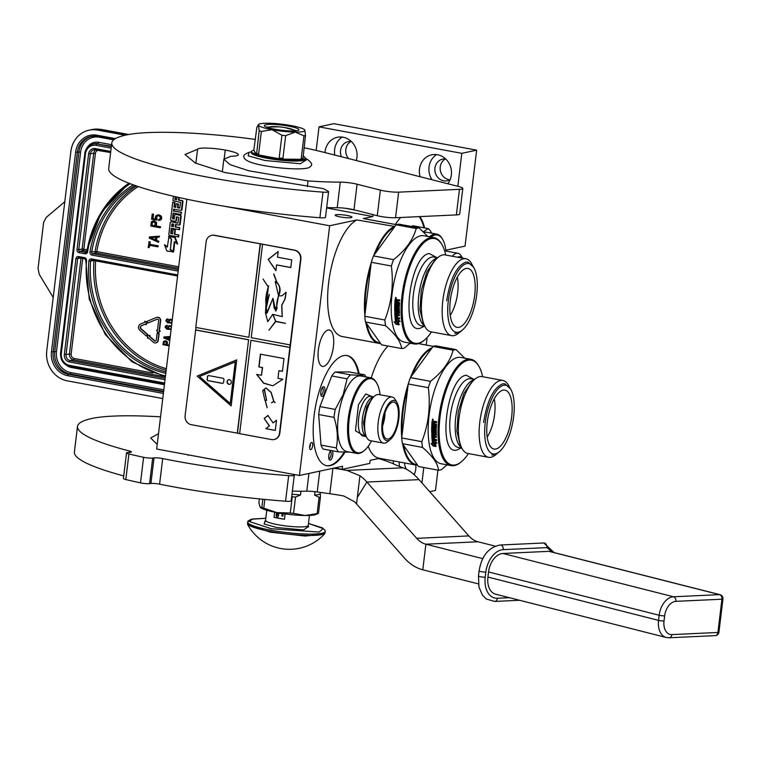 <?xml version="1.0" encoding="UTF-8"?>
<svg xmlns="http://www.w3.org/2000/svg" width="761" height="761" viewBox="0 0 761 761"><rect width="100%" height="100%" fill="white"/><g stroke="black" fill="none" stroke-linecap="round" stroke-linejoin="round"><path stroke-width="1.14" d="M407.744 388.091A59.406 23.115 100.5 0 0 403.045 411.368A59.406 23.115 100.5 0 0 402.208 433.818M403.663 445.432A59.406 23.115 100.5 0 0 417.018 464.705L417.209 464.657M417.018 464.705L416.467 465.123A59.929 23.325 -79.5 0 1 415.81 465.028A59.929 23.325 -79.5 0 1 402.664 444.015M401.77 437.404A59.929 23.325 -79.5 0 1 402.36 411.33A59.929 23.325 -79.5 0 1 408.219 384.124M431.268 348.919A59.406 23.115 100.5 0 0 412.158 375.221M410.54 377.446A59.929 23.325 -79.5 0 1 432.105 347.777M396.376 224.695L363.282 218.559A59.929 23.325 -79.5 0 1 363.948 218.654L396.424 224.676M370.75 266.702A59.406 23.115 100.5 0 0 366.136 289.675A59.406 23.115 100.5 0 0 365.29 311.848M366.783 323.863A59.406 23.115 100.5 0 0 380.291 343.021M380.614 343.487A59.929 23.325 -79.5 0 1 378.911 343.335A59.929 23.325 -79.5 0 1 365.775 322.436M364.852 315.473A59.929 23.325 -79.5 0 1 365.451 289.637A59.929 23.325 -79.5 0 1 371.235 262.688M394.255 227.33L394.112 227.358A59.406 23.115 100.5 0 0 375.306 253.384M373.68 255.62A59.929 23.325 -79.5 0 1 393.684 226.759L394.112 227.358M394.845 226.512L356.871 219.929A59.929 23.325 -79.5 0 0 328.742 281.96A59.929 23.325 -79.5 0 0 342.089 336.505L378.911 343.335M363.282 218.559L372.795 216.524L326.64 207.962M189.565 199.782L187.016 199.249M379.587 458.312L370.141 460.338L369.77 463.411L342.203 469.309L342.583 466.246L299.434 475.482L329.656 225.76L224.162 206.202M329.656 225.76L356.871 219.929M335.886 214.764A8.466 1.246 -173.1 0 1 345.389 215.173A8.466 1.246 -173.1 0 1 351.963 217.199A8.466 1.246 -173.1 0 1 351.23 217.608A8.466 1.246 -173.1 0 1 341.718 217.189A8.466 1.246 -173.1 0 1 335.154 215.163A8.466 1.246 -173.1 0 1 335.886 214.764M311.601 442.474A3.643 1.417 100.5 0 0 309.727 446.089A3.643 1.417 100.5 0 0 310.507 449.646A3.643 1.417 100.5 0 0 310.735 449.637A3.643 1.417 100.5 0 0 312.609 446.022A3.643 1.417 100.5 0 0 311.829 442.464A3.643 1.417 100.5 0 0 311.601 442.474M323.691 366.364A18.502 7.201 100.5 0 0 333.213 348.043A18.502 7.201 100.5 0 0 329.256 330.008A18.502 7.201 100.5 0 0 328.086 330.027A18.502 7.201 100.5 0 0 318.564 348.348A18.502 7.201 100.5 0 0 322.512 366.383A18.502 7.201 100.5 0 0 323.691 366.364M419.844 216.609A56.019 21.803 -79.5 0 1 424.609 227.939M395.33 224.476A56.019 21.803 -79.5 0 1 400.705 217.494M344.961 452.215A56.019 21.803 -79.5 0 1 330.264 465.637A56.019 21.803 -79.5 0 1 326.697 465.713A56.019 21.803 -79.5 0 1 314.731 411.083A56.019 21.803 -79.5 0 1 343.572 355.625A56.019 21.803 -79.5 0 1 347.13 355.549A56.019 21.803 -79.5 0 1 359.154 373.775M414.165 474.721A17.589 15.991 -102.1 0 0 415.791 465.028L378.997 458.198A59.929 23.325 -79.5 0 1 368.219 446.26M371.206 377.913A59.929 23.325 -79.5 0 1 388.005 346.036M421.927 482.921L423.791 467.501M437.936 470.117L435.473 490.455L429.699 491.692M427.13 337.513L426.227 345.056M457.827 186.302L461.813 153.332L476.652 150.155L465.047 246.107L445.898 250.207M372.795 216.524L373.023 214.631M355.377 210.15L345.094 208.248M299.434 475.482L156.652 449.009L186.864 199.287M316.176 150.421L319.03 126.859L333.87 123.672L476.652 150.155M309.632 447.753A3.643 1.417 100.5 0 0 310.345 443.92M419.254 216.638A56.019 21.803 -79.5 0 1 423.906 227.805M346.778 355.492A56.019 21.803 -79.5 0 1 358.45 373.641M344.191 452.186A56.019 21.803 -79.5 0 1 329.551 465.513A56.019 21.803 -79.5 0 1 326.345 465.637M342.203 469.309L334.726 467.929M416.467 465.123L417.399 464.923M384.828 459.283A17.589 15.991 -102.1 0 0 384.467 460.424M404.548 462.945A11.073 10.074 -102.1 0 0 406.583 469.337M413.223 473.903A11.073 10.074 -102.1 0 0 413.347 473.922A11.073 10.074 -102.1 0 0 414.241 474.046M445.385 158.944A11.073 10.074 -102.1 0 0 440.324 170.435A11.073 10.074 -102.1 0 0 448.952 179.682A11.073 10.074 -102.1 0 0 449.856 179.805M350.983 141.441A11.073 10.074 -102.1 0 0 348.509 158.564M461.813 153.332L319.03 126.859M447.753 183.743A17.589 15.991 -102.1 0 0 450.398 166.259A17.589 15.991 -102.1 0 0 437.518 154.721A17.589 15.991 -102.1 0 0 431.744 154.787A17.589 15.991 -102.1 0 0 420.139 176.742M356.3 160.542A17.589 15.991 -102.1 0 0 343.116 137.208A17.589 15.991 -102.1 0 0 337.342 137.284A17.589 15.991 -102.1 0 0 324.995 152.59M324.3 393.608A4.947 1.931 100.5 0 0 324.804 388.224A4.947 1.931 100.5 0 0 322.873 386.997A4.947 1.931 100.5 0 0 321.399 389.499A4.947 1.931 100.5 0 0 321.237 395.815A4.947 1.931 100.5 0 0 324.3 393.608M331.083 450.531A4.947 1.931 100.5 0 0 330.807 450.712A4.947 1.931 100.5 0 0 328.895 454.926A4.947 1.931 100.5 0 0 329.171 459.539A4.947 1.931 100.5 0 0 330.198 460.139A4.947 1.931 100.5 0 0 332.614 455.982A4.947 1.931 100.5 0 0 332.224 450.74M393.294 463.772A17.589 15.991 77.9 0 1 393.475 460.89M399.554 466.493A11.073 10.074 77.9 0 1 399.373 461.984M413.718 474.322A11.073 10.074 -102.1 0 0 414.536 473.875M450.141 179.634A11.073 10.074 -102.1 0 1 447.287 180.776A11.073 10.074 -102.1 0 1 443.653 180.814A11.073 10.074 77.9 0 1 434.864 170.074A11.073 10.074 77.9 0 1 442.645 159.116A11.073 10.074 77.9 0 1 445.718 158.982M341.423 156.766A11.073 10.074 77.9 0 1 348.243 141.603A11.073 10.074 77.9 0 1 351.316 141.47M432.01 179.748A17.589 15.991 77.9 0 1 436.69 154.588M334.783 155.082A17.589 15.991 77.9 0 1 342.279 137.075M322.226 387.739A3.643 1.417 -79.5 0 1 322.341 387.749A3.643 1.417 -79.5 0 1 322.74 392.847A3.643 1.417 100.5 0 1 321.009 394.921A3.643 1.417 100.5 0 1 320.904 394.892M330.169 451.463A3.643 1.417 100.5 0 1 330.274 451.473A3.643 1.417 100.5 0 1 331.054 455.03A3.643 1.417 100.5 0 1 329.18 458.636A3.643 1.417 -79.5 0 1 328.942 458.645A3.643 1.417 -79.5 0 1 328.847 458.617M157.622 319.173A1.275 1.161 77.9 0 1 158.63 320.647L157.46 330.341L156.585 330.179L157.993 332.738L159.981 331.225L159.106 331.064L160.333 320.961A3.149 2.863 -102.1 0 0 156.366 317.489L147.054 321.332L147.72 323.083L157.023 319.24A1.275 1.161 77.9 0 1 157.622 319.173M157.993 332.738L160.295 331.159L159.42 330.997L160.647 320.885A3.149 2.863 -102.1 0 0 156.975 317.318M162.749 398.545L67.253 380.833A26.055 23.696 -102.1 0 1 46.744 350.869L70.897 151.296A26.055 23.696 -102.1 0 1 89.037 130.198L92.005 129.56A26.055 23.696 77.9 0 1 100.566 129.456L97.598 130.093L125.184 135.201M97.598 130.093A26.055 23.696 -102.1 0 0 89.037 130.198M53.213 297.446L39.277 274.407L38.05 268.547L43.624 222.459L46.174 217.456L64.79 201.732M179.368 197.594A0.837 0.761 -102.1 0 0 179.196 198.012L178.664 198.126A0.837 0.761 77.9 0 1 179.054 197.527M181.128 210.293A0.837 0.761 -102.1 0 0 181.984 209.608L182.954 201.56A0.837 0.761 -102.1 0 0 182.298 200.609L178.959 199.981L179.196 198.012M179.349 224.952A0.837 0.761 -102.1 0 0 180.205 224.276L181.175 216.229A0.837 0.761 -102.1 0 0 180.528 215.268L176.124 214.45A0.837 0.761 -102.1 0 0 175.601 214.564A0.837 0.761 -102.1 0 0 174.735 215.239L174.088 219.082L172.49 218.493L173.147 213.051L180.871 214.478L181.641 212.395L173.917 210.968L174.126 209.199M174.279 218.921L173.013 218.378L173.651 213.147M178.074 223.04L171.644 221.851A0.837 0.761 -102.1 0 0 171.12 221.965A0.837 0.761 -102.1 0 0 170.255 222.64L168.828 234.455A0.837 0.761 -102.1 0 0 169.484 235.415L178.673 236.909L178.911 234.94L174.821 234.179L175.363 229.67L173.023 229.451L172.471 233.96L170.692 233.313L171.292 228.329L179.558 229.641L179.796 227.672L175.696 226.921L175.991 224.543M172.5 233.751L171.225 233.199L171.805 228.424M176.942 216.818L178.759 217.465L177.884 223.192L171.644 221.851M175.62 221.175A0.837 0.761 -102.1 0 0 176.476 220.49L176.913 216.914M175.715 207.182L174.44 206.631L174.935 202.493L172.718 202.293L170.626 219.625A0.837 0.761 -102.1 0 0 171.282 220.576L175.097 221.289A0.837 0.761 -102.1 0 0 175.943 220.604L176.381 217.028M179.9 207.953L178.036 207.61L178.474 204.024L176.647 203.691L176.124 203.805L175.686 207.382L174.155 207.106L174.412 202.607L172.718 202.293M167.353 246.64L164.481 244.69L166.868 251.073L173.213 251.786M173.099 251.805L174.336 241.598L177.636 243.92L175.249 237.527L168.581 236.509L171.615 239.163L170.369 249.408L173.632 251.691L174.802 242.008M157.888 246.849L158.317 245.87L149.879 244.3L150.174 241.884L149.166 241.694L148.148 247.515L149.156 247.706L149.451 245.28L157.888 246.849L157.993 245.936L149.556 244.376L149.85 241.95L148.842 241.76M149.156 247.706L149.755 245.337M159.059 237.156L159.487 236.176L149.432 236.918L149.289 238.126L158.431 242.302L158.545 241.399L156.205 240.343L156.576 237.318L159.059 237.156L159.163 236.252L149.432 236.918M158.431 242.302L158.859 241.323L156.528 240.276L156.89 237.299M160.191 227.767L160.619 226.797L156.405 226.007L156.623 222.497L153.96 220.757L151.487 221.67L150.754 226.017L160.191 227.767L160.305 226.864L156.081 226.084L156.309 222.564L155.025 221.242L153.018 220.871M155.805 219.092L152.99 218.569L153.522 214.174L152.2 214.06L151.572 219.206L157.118 220.11L156.699 216.78L157.86 215.705M157.432 215.829L158.773 215.744L160.267 216.952L160.286 218.502L158.716 219.606L158.602 220.509L160.619 219.986L161.608 218.616L161.608 216.914L160.352 215.449L158.583 214.811L155.672 215.943L155.263 217.57L155.881 219.235L152.676 218.635L153.208 214.25L152.2 214.06M146.007 324.804L147.244 322.331L144.999 321.237L145.018 322.179L140.595 324.005A3.7 3.367 -102.1 0 0 139.834 330.284L146.397 336.077L147.444 334.64L140.88 328.847A1.826 1.655 77.9 0 1 141.261 325.756L145.674 323.929L146.007 324.804L146.93 322.398L144.685 321.304M146.397 336.077L147.758 334.574L141.204 328.781A1.826 1.655 -102.1 0 1 141.575 325.689L145.693 323.986M155.548 341.023A1.275 1.161 -102.1 0 1 154.73 340.728L149.517 336.124L150.041 335.401L147.32 335.706L147.624 338.341L148.148 337.627L153.37 342.231A3.149 2.863 -102.1 0 0 157.984 340.348L158.821 333.442L157.118 333.128L156.281 340.034A1.275 1.161 77.9 0 1 154.416 340.795L149.194 336.191L149.717 335.477L147.32 335.706M155.948 342.869A3.149 2.863 -102.1 0 0 158.298 340.281L159.135 333.375L157.118 333.128M147.624 338.341L148.309 337.77M157.47 330.217L156.585 330.179M147.72 323.083L157.346 319.173M169.227 345.047L167.249 344.685L167.41 342.079L165.413 340.795L163.482 341.48L162.93 344.695L169.132 345.846M170.264 336.505L164.186 336.904L163.758 337.865L169.77 340.586M169.874 339.72L169.265 339.454L169.532 337.266M171.482 326.44L170.017 325.622L168.428 326.031L167.62 327.601L168.229 328.971L165.908 327.734L166.963 325.413L165.85 325.67L165.061 327.125L166.821 329.161L171.101 329.551M168.114 328.809L166.231 327.668L166.202 326.631L167.211 325.908L167.277 325.347L166.497 325.442M172.252 320.058L170.787 319.249L169.199 319.649L168.39 321.218L168.999 322.588L166.678 321.361L167.734 319.03L166.621 319.287L165.831 320.742L167.591 322.788L171.872 323.168M168.885 322.426L167.001 321.294L166.973 320.257L167.981 319.525L168.048 318.964L167.268 319.059M173.451 196.243L172.918 200.647L180.585 202.378L179.71 208.114L177.503 207.724L177.941 204.138L176.124 203.805M178.959 199.981L178.426 200.095L178.664 198.126M173.917 210.968L173.384 211.082L173.622 209.113L180.595 210.407A0.837 0.761 -102.1 0 0 181.451 209.722L182.421 201.675A0.837 0.761 -102.1 0 0 181.765 200.714L178.426 200.095M181.641 212.395L173.384 211.082M180.871 214.478L181.108 212.509M175.696 226.921L175.173 227.025L175.487 224.447L178.825 225.066A0.837 0.761 -102.1 0 0 179.672 224.39L180.652 216.343A0.837 0.761 -102.1 0 0 179.996 215.382L176.124 214.45M179.796 227.672L175.173 227.025M179.025 229.755L179.263 227.786M175.363 229.67L173.023 229.451M174.821 234.179L174.288 234.293L174.84 229.784M178.911 234.94L174.288 234.293M178.15 237.023L178.388 235.054M174.935 202.493L174.412 202.607M178.474 204.024L177.941 204.138M178.036 207.61L177.503 207.724M168.952 236.833L167.287 247.163L164.481 244.69M171.606 239.239L168.533 236.918M170.435 249.465L171.254 239.315M173.051 252.214L170.017 249.56M175.249 237.527L168.581 236.509M177.113 244.034L174.716 237.641M156.795 220.176L156.271 217.76L157.108 215.896M158.583 214.811L157.223 214.992M159.382 214.954L158.259 214.878M160.352 215.449L159.068 215.021M161.104 216.048L160.029 215.515M161.608 216.914L160.78 216.114M161.722 217.713L161.294 216.99M161.608 218.616L161.399 217.779M161.313 219.339L161.294 218.683M160.619 219.986L160.999 219.406M159.449 220.357L160.305 220.053M159.553 219.453L158.716 219.606M166.012 340.909L164.623 340.89M166.45 341.099L165.698 340.976M167.011 341.546L166.136 341.175M167.41 342.079L166.697 341.622M167.496 342.669L167.097 342.146M167.249 344.685L167.173 342.735M169.208 345.171L166.935 344.752M170.255 336.552L163.872 336.971M169.265 339.454L169.227 337.275L170.179 337.218M169.846 339.92L168.952 339.52M170.017 325.622L168.923 325.775M170.768 325.765L169.703 325.698M171.177 326.193L170.454 325.832M170.787 319.249L169.693 319.401M171.548 319.382L170.474 319.316M171.948 319.82L171.225 319.449M176.942 197.051L176.609 199.763L174.792 199.42L175.353 196.68M173.66 224.105L173.356 226.692L171.815 226.407L171.815 224.076L173.66 224.105M155.748 237.318L155.425 240.038L150.164 237.67L155.748 237.318M154.883 225.855L151.867 225.294L152.466 222.003L155.082 222.488L154.883 225.855M166.031 344.581L163.767 344.162L164.214 341.727L166.174 342.098L166.031 344.581M168.609 337.285L168.362 339.292L164.414 337.532L168.609 337.285M171.206 328.676L169.009 328.885L168.457 327.068L169.779 326.279L171.377 327.306M171.976 322.293L169.779 322.502L169.227 320.685L170.559 319.905L172.148 320.933M176.638 199.553L174.792 199.42M175.325 199.315L175.62 196.833L175.097 196.947M173.375 226.483L171.815 226.407M172.367 223.867L172.347 226.293M155.444 239.839L150.573 237.651M154.892 225.732L151.867 225.294M152.181 225.227L152.219 222.421M166.041 344.457L163.767 344.162M164.091 344.096L164.024 342.041M168.39 339.092L164.833 337.504M170.569 329.075L169.893 329.161M170.217 329.094L169.446 329.085M169.76 329.009L169.009 328.885M169.323 328.819L168.733 328.609M169.047 328.533L168.476 328.21M168.676 327.782L168.457 327.068M171.349 322.693L170.673 322.788M170.987 322.712L170.217 322.702M170.531 322.635L169.779 322.502M170.093 322.436L169.503 322.226M169.827 322.16L169.246 321.836M169.456 321.399L169.227 320.685M464.771 358.155L456.039 349.575L435.948 345.846A61.232 23.829 -79.5 0 0 433.057 346.474L410.417 377.608A61.232 23.829 100.5 0 0 408.238 383.972L401.713 437.946A61.232 23.829 100.5 0 0 402.426 443.682L418.521 466.522L438.612 470.25A61.232 23.829 100.5 0 0 440.048 470.041A61.232 23.829 100.5 0 0 441.513 469.623L447.059 464.847M433.057 346.474L453.147 350.193C450.141 361.418 442.598 371.796 430.507 381.328A61.232 23.829 100.5 0 0 428.329 387.691L408.238 383.972M410.417 377.608L430.507 381.328M401.713 437.946L421.803 441.665C428.519 424.514 430.697 406.526 428.329 387.691M402.426 443.682L422.517 447.411A61.232 23.829 100.5 0 1 421.803 441.665M438.612 470.25C437.794 463.478 432.419 455.868 422.517 447.411M456.039 349.575A61.232 23.829 100.5 0 0 454.602 349.784A61.232 23.829 100.5 0 0 453.147 350.193M451.13 465.608A54.069 21.042 100.5 0 1 439.573 412.881A54.069 21.042 100.5 0 1 467.416 359.354A54.069 21.042 -79.5 0 1 470.85 359.278L460.928 357.442A54.069 21.042 -79.5 0 0 457.494 357.518A54.069 21.042 100.5 0 0 429.661 411.045A54.069 21.042 100.5 0 0 441.218 463.772L451.13 465.608A54.069 21.042 100.5 0 0 454.564 465.532A54.069 21.042 -79.5 0 0 460.786 462.25L461.499 461.661A53.289 20.737 -79.5 0 1 455.363 464.895A53.289 20.737 100.5 0 1 440.02 417.218A53.289 20.737 100.5 0 1 468.025 360.248A53.289 20.737 -79.5 0 1 479.116 366.678A53.289 20.737 -79.5 0 1 482.674 376.714M510.869 389.508L508.453 385.218A39.087 15.21 -79.5 0 0 502.802 380.443A39.087 15.21 -79.5 0 0 500.319 380.5A39.087 15.21 100.5 0 0 480.201 419.197A39.087 15.21 100.5 0 0 488.552 457.304A39.087 15.21 100.5 0 0 491.035 457.256A39.087 15.21 -79.5 0 0 495.535 454.878L499.33 451.739A34.92 13.584 -79.5 0 1 495.306 453.86A34.92 13.584 100.5 0 1 485.252 422.621A34.92 13.584 100.5 0 1 503.601 385.294A34.92 13.584 -79.5 0 1 510.869 389.508A34.92 13.584 -79.5 0 1 512.819 422.06A34.92 13.584 -79.5 0 1 499.33 451.739M494.25 398.888A26.321 10.245 -79.5 0 1 487.183 437.033M503.021 390.155A29.964 11.662 -79.5 0 1 503.868 390.041A29.964 11.662 -79.5 0 1 511.516 418.008A29.964 11.662 -79.5 0 1 495.896 449A29.964 11.662 100.5 0 1 492.985 448.733A29.964 11.662 100.5 0 1 487.801 418.493A29.964 11.662 100.5 0 1 503.021 390.155M475.054 379.026A39.087 15.21 100.5 0 0 459.958 412.253A39.087 15.21 100.5 0 0 462.136 448.686L460.253 445.347L456.895 431.268L458.255 411.939L463.915 393.399L472.096 381.47L475.054 379.026A39.087 15.21 100.5 0 1 479.554 376.647A39.087 15.21 -79.5 0 1 482.036 376.6L502.802 380.443M462.136 448.686A39.087 15.21 100.5 0 0 467.787 453.461L488.552 457.304M468.424 453.575A53.289 20.737 -79.5 0 1 461.499 461.661M470.85 359.278A54.069 21.042 -79.5 0 1 478.659 365.879L479.116 366.678M437.099 443.016L435.33 442.284L436.89 443.321L435.102 440.657L432.105 440.105L433.799 441.256A54.069 21.042 100.5 0 0 434.379 445.366L436.158 446.022M434.379 445.366L435.948 446.355A54.069 21.042 100.5 0 1 435.33 442.284M433.799 441.256L434.017 440.971A53.546 20.832 100.5 0 0 434.588 445.042M432.324 439.829L434.017 440.971M432.961 445.956L431.059 443.397L432.667 444.424A54.069 21.042 100.5 0 1 432.124 440.277L433.646 441.313A54.069 21.042 100.5 0 0 434.227 445.423L435.977 446.517L432.961 445.956L431.896 443.929M435.13 445.984L433.161 445.623M432.391 440.457A53.546 20.832 100.5 0 0 432.876 444.11L432.667 444.424M435.045 421.28L434.236 421.879L433.741 421.175L432.039 421.271A54.069 21.042 100.5 0 0 431.848 423.944L435.834 424.676A53.546 20.832 100.5 0 0 435.72 427.263L435.549 427.378M434.236 421.879L434.835 421.375L434.236 421.879M436.652 422.545L434.978 422.384L436.643 422.688L436.719 421.727L434.835 421.375M434.978 422.384L434.521 423.668L436.519 424.438A54.069 21.042 100.5 0 0 436.348 428.3L432.562 427.986L432.543 428.89L436.319 429.594L436.31 430.488L432.533 429.794A54.069 21.042 100.5 0 0 432.533 432.353L433.627 432.305A53.546 20.832 100.5 0 1 433.618 430.707L433.989 430.403M436.348 428.3L432.562 427.986M436.31 430.269L432.533 429.794M433.409 432.514A54.069 21.042 100.5 0 1 433.399 430.888L433.618 430.707M436.357 435.064L436.357 435.064A54.069 21.042 100.5 0 1 436.3 431.43L433.399 430.888M436.576 434.845L434.341 435.045A54.069 21.042 100.5 0 0 434.398 436.167L436.424 436.548L436.472 437.385L432.695 436.69A54.069 21.042 100.5 0 0 432.847 438.821L433.941 438.85A53.546 20.832 100.5 0 1 433.827 437.233M436.224 435.13L434.341 435.045M436.453 437.099L432.695 436.69M436.671 440.143L432.419 439.668L436.7 440.467L436.633 439.649L434.598 439.278A54.069 21.042 100.5 0 1 434.464 437.356L433.589 437.185A54.069 21.042 100.5 0 0 433.732 439.107M431.934 433.979L431.715 434.198A54.069 21.042 100.5 0 0 432.02 439.259L432.238 438.992A53.546 20.832 100.5 0 1 431.934 433.979L432.286 433.694M435.473 434.398L435.692 434.189A53.546 20.832 100.5 0 1 435.653 431.753L435.425 431.953A54.069 21.042 100.5 0 0 435.473 434.398L432.067 433.913M435.425 431.953L434.274 431.734A54.069 21.042 100.5 0 0 434.293 433.342L432.048 433.294L431.896 432.648L432.048 433.294M435.282 431.782L434.417 431.62M434.293 433.342L432.267 433.076M432.02 424.743A53.546 20.832 100.5 0 0 431.896 432.648M433.741 425.523A53.546 20.832 100.5 0 0 433.684 427.035L432.59 426.873A54.069 21.042 100.5 0 1 432.686 424.866L431.81 424.705A54.069 21.042 100.5 0 0 431.677 432.857M431.848 423.944L435.615 424.8A54.069 21.042 100.5 0 0 435.501 427.406L434.341 427.349A54.069 21.042 100.5 0 1 434.407 425.646L433.532 425.485A54.069 21.042 100.5 0 0 433.466 427.187M433.475 434.883L433.694 434.655A53.546 20.832 100.5 0 0 433.741 435.777L433.523 436.005A54.069 21.042 100.5 0 1 433.475 434.883L432.819 434.636L432.857 435.473M432.743 434.75L432.638 435.711L433.523 436.005M433.741 422.155L432.857 422.146A54.069 21.042 100.5 0 0 432.771 423.344L433.646 423.506A54.069 21.042 100.5 0 1 433.741 422.155L432.857 422.146M433.96 422.051A53.546 20.832 100.5 0 0 433.865 423.392L433.646 423.506M433.694 434.655L432.819 434.636M432.258 421.175A53.546 20.832 100.5 0 0 432.067 423.82M432.714 420.319L432.838 418.997L432.714 420.319M433.351 419.863L432.343 419.777L432.695 419.254M494.022 454.888L491.72 454.935M483.606 422.517C487.088 400.762 493.423 387.872 502.612 383.848L504.914 383.801L510.498 388.881M457.599 257.237A20.452 7.962 -79.5 0 1 462.336 258.112M452.272 256.248A23.448 9.122 -79.5 0 1 457.979 253.28A23.448 9.122 -79.5 0 1 461.366 256.143L462.488 258.141M444.605 250.807A23.448 9.122 -79.5 0 1 444.757 250.835L457.979 253.28M446.003 251.063A37.65 14.649 100.5 0 0 445.565 248.134A37.65 14.649 -79.5 0 0 442.759 239.601L442.312 238.792A38.431 14.954 -79.5 0 0 436.757 234.112L426.845 232.267A38.431 14.954 -79.5 0 0 424.001 232.419M430.954 237.052A37.65 14.649 -79.5 0 1 442.759 239.601M429.537 236.795A38.431 14.954 -79.5 0 1 436.757 234.112M431.497 233.132L430.707 231.306A42.997 16.732 -79.5 0 0 428.139 228.595L423.363 231.791M411.187 226.426L412.823 225.751L428.139 228.595M397.175 402.95A20.452 7.962 100.5 0 0 385.066 410.502A20.452 7.962 -79.5 0 0 382.298 433.656A20.452 7.962 -79.5 0 0 390.412 439.411A20.452 7.962 -79.5 0 0 395.91 430.631A20.452 7.962 100.5 0 0 397.175 402.95L395.444 399.867A23.448 9.122 100.5 0 0 392.058 397.004A23.448 9.122 100.5 0 0 381.556 408.533A23.448 9.122 -79.5 0 0 383.496 443.121L370.284 440.667A23.448 9.122 -79.5 0 1 366.897 437.813A23.448 9.122 -79.5 0 1 368.343 406.079A23.448 9.122 100.5 0 1 374.65 396.005A23.448 9.122 100.5 0 1 378.835 394.55L392.058 397.004M382.564 425.932A15.895 6.183 100.5 0 0 385.018 412.719M384.286 436.595A18.759 7.296 -79.5 0 1 384.039 415.953A18.759 7.296 -79.5 0 1 393.256 402.074A18.759 7.296 -79.5 0 1 396.7 404.538A18.759 7.296 -79.5 0 1 396.5 426.769A18.759 7.296 -79.5 0 1 386.436 438.821A18.759 7.296 -79.5 0 1 384.286 436.595M390.412 439.411L387.691 441.665A23.448 9.122 -79.5 0 1 383.496 443.121M372.262 396.643L365.746 393.96L358.488 404.538L355.473 430.736L364.9 436.357M380.081 394.788A37.65 14.649 100.5 0 0 376.838 383.325A37.65 14.649 100.5 0 0 354.55 397.232A37.65 14.649 -79.5 0 0 349.451 439.839A37.65 14.649 -79.5 0 0 364.395 450.436L363.682 451.026A38.431 14.954 -79.5 0 1 356.814 453.413A38.431 14.954 -79.5 0 1 353.637 396.719A38.431 14.954 100.5 0 1 370.835 377.827L360.914 375.991A38.431 14.954 100.5 0 0 343.725 394.883A38.431 14.954 -79.5 0 0 346.902 451.568L356.814 453.413M371.52 440.904A37.65 14.649 -79.5 0 1 364.395 450.436M376.838 383.325L376.391 382.517A38.431 14.954 100.5 0 0 370.835 377.827M319.924 406.583L331.767 375.972L347.083 378.816L343.211 394.493L335.24 409.418L319.924 406.583A42.997 16.732 -79.5 0 0 318.688 414.526L334.003 417.37C337.465 428.053 338.236 438.241 336.305 447.925L320.99 445.09L318.688 414.526M320.99 445.09A42.997 16.732 -79.5 0 0 323.121 449.057L338.436 451.891A42.997 16.732 -79.5 0 1 336.305 447.925M338.436 451.891L350.136 452.167M365.908 376.914A42.997 16.732 100.5 0 0 364.614 374.783C362.597 375.306 357.879 375.316 350.469 374.831A42.997 16.732 100.5 0 0 347.083 378.816M350.469 374.831L335.144 371.996L349.299 371.948L364.614 374.783M335.144 371.996A42.997 16.732 100.5 0 0 331.767 375.972M334.003 417.37A42.997 16.732 -79.5 0 1 335.24 409.418M427.815 236.471L419.083 227.891L398.992 224.172A61.232 23.829 -79.5 0 0 396.101 224.79L373.47 255.924A61.232 23.829 100.5 0 0 371.282 262.288L364.757 316.262A61.232 23.829 100.5 0 0 365.47 321.998L381.565 344.838L401.656 348.567A61.232 23.829 100.5 0 0 403.092 348.357A61.232 23.829 100.5 0 0 404.557 347.948L410.103 343.173M396.101 224.79L416.191 228.509C413.185 239.734 405.642 250.112 393.551 259.653A61.232 23.829 100.5 0 0 391.373 266.008L371.282 262.288M373.47 255.924L393.551 259.653M364.757 316.262L384.847 319.981C391.563 302.84 393.741 284.842 391.373 266.008M365.47 321.998L385.561 325.727A61.232 23.829 100.5 0 1 384.847 319.981M401.656 348.567C400.838 341.794 395.463 334.184 385.561 325.727M419.083 227.891A61.232 23.829 100.5 0 0 417.646 228.1A61.232 23.829 100.5 0 0 416.191 228.509M414.174 343.924A54.069 21.042 100.5 0 1 402.617 291.206A54.069 21.042 100.5 0 1 430.46 237.67A54.069 21.042 -79.5 0 1 433.894 237.603L423.982 235.758A54.069 21.042 -79.5 0 0 420.548 235.834A54.069 21.042 100.5 0 0 392.705 289.361A54.069 21.042 100.5 0 0 404.262 342.089L414.174 343.924A54.069 21.042 100.5 0 0 417.608 343.858A54.069 21.042 -79.5 0 0 423.829 340.567L424.543 339.977A53.289 20.737 -79.5 0 1 418.407 343.221A53.289 20.737 100.5 0 1 403.064 295.534A53.289 20.737 100.5 0 1 431.068 238.574A53.289 20.737 -79.5 0 1 442.16 245.004A53.289 20.737 -79.5 0 1 445.727 255.03M473.913 267.824L471.506 263.534A39.087 15.21 -79.5 0 0 465.856 258.769A39.087 15.21 -79.5 0 0 463.373 258.816A39.087 15.21 100.5 0 0 443.244 297.513A39.087 15.21 100.5 0 0 451.596 335.63A39.087 15.21 100.5 0 0 454.079 335.572A39.087 15.21 -79.5 0 0 458.579 333.204L462.374 330.065A34.92 13.584 -79.5 0 1 458.35 332.186A34.92 13.584 100.5 0 1 448.296 300.937A34.92 13.584 100.5 0 1 466.645 263.61A34.92 13.584 -79.5 0 1 473.913 267.824A34.92 13.584 -79.5 0 1 475.863 300.376A34.92 13.584 -79.5 0 1 462.374 330.065M457.294 277.204A26.321 10.245 -79.5 0 1 450.227 315.349M466.065 268.471A29.964 11.662 -79.5 0 1 466.912 268.357A29.964 11.662 -79.5 0 1 474.56 296.324A29.964 11.662 -79.5 0 1 458.94 327.325A29.964 11.662 100.5 0 1 456.029 327.049A29.964 11.662 100.5 0 1 450.854 296.809A29.964 11.662 100.5 0 1 466.065 268.471M438.098 257.342A39.087 15.21 100.5 0 0 423.002 290.569A39.087 15.21 100.5 0 0 425.18 327.002L423.297 323.663L419.939 309.584L421.299 290.255L426.959 271.725L435.14 259.796L438.098 257.342A39.087 15.21 100.5 0 1 442.598 254.964A39.087 15.21 -79.5 0 1 445.08 254.916L465.856 258.769M425.18 327.002A39.087 15.21 100.5 0 0 430.831 331.777L451.596 335.63M431.468 331.891A53.289 20.737 -79.5 0 1 424.543 339.977M433.894 237.603A54.069 21.042 -79.5 0 1 441.703 244.195L442.16 245.004M400.143 321.332L398.374 320.609L399.934 321.637L398.146 318.983L395.149 318.421L396.842 319.572A54.069 21.042 100.5 0 0 397.423 323.682L399.202 324.338M397.423 323.682L398.992 324.671A54.069 21.042 100.5 0 1 398.374 320.609M396.842 319.572L397.061 319.287A53.546 20.832 100.5 0 0 397.632 323.358M395.368 318.146L397.061 319.287M396.005 324.272L394.112 321.713L395.71 322.75A54.069 21.042 100.5 0 1 395.168 318.602L396.69 319.63A54.069 21.042 100.5 0 0 397.271 323.739L399.021 324.833L396.005 324.272L394.94 322.245M398.174 324.3L396.215 323.939M395.435 318.783A53.546 20.832 100.5 0 0 395.92 322.426L395.71 322.75M398.089 299.606L397.28 300.195L396.785 299.492L395.083 299.587A54.069 21.042 100.5 0 0 394.892 302.26L398.878 302.992A53.546 20.832 100.5 0 0 398.764 305.58L398.593 305.694M397.28 300.195L397.879 299.691L397.28 300.195M399.696 300.871L398.022 300.7L399.687 301.004L399.763 300.043L397.879 299.691M398.022 300.7L397.565 301.984L399.563 302.754A54.069 21.042 100.5 0 0 399.392 306.616L395.606 306.303L395.587 307.206L399.363 307.91L399.354 308.804L395.577 308.11A54.069 21.042 100.5 0 0 395.577 310.669L396.671 310.631A53.546 20.832 100.5 0 1 396.662 309.023L397.033 308.719M399.392 306.616L395.606 306.303M399.354 308.595L395.577 308.11M396.452 310.83A54.069 21.042 100.5 0 1 396.443 309.213L396.662 309.023M399.401 313.38L399.401 313.38A54.069 21.042 100.5 0 1 399.344 309.746L396.443 309.213M399.63 313.161L397.385 313.361A54.069 21.042 100.5 0 0 397.442 314.493L399.468 314.864L399.515 315.71L395.739 315.006A54.069 21.042 100.5 0 0 395.891 317.137L396.995 317.166A53.546 20.832 100.5 0 1 396.871 315.549M399.268 313.446L397.385 313.361M399.496 315.415L395.739 315.006M399.715 318.459L395.463 317.984L399.753 318.783L399.677 317.965L397.651 317.594A54.069 21.042 100.5 0 1 397.508 315.672L396.633 315.511A54.069 21.042 100.5 0 0 396.776 317.432M394.978 312.295L394.759 312.514A54.069 21.042 100.5 0 0 395.073 317.584L395.282 317.308A53.546 20.832 100.5 0 1 394.978 312.295L395.33 312.01M398.517 312.723L398.735 312.505A53.546 20.832 100.5 0 1 398.697 310.079L398.469 310.269A54.069 21.042 100.5 0 0 398.517 312.723L395.111 312.229M398.469 310.269L397.318 310.05A54.069 21.042 100.5 0 0 397.337 311.658L395.092 311.61L394.94 310.964L395.092 311.61M398.336 310.098L397.461 309.936M397.337 311.658L395.311 311.392M395.064 303.059A53.546 20.832 100.5 0 0 394.94 310.964M396.785 303.839A53.546 20.832 100.5 0 0 396.728 305.351L395.644 305.19A54.069 21.042 100.5 0 1 395.73 303.182L394.854 303.021A54.069 21.042 100.5 0 0 394.721 311.173M398.612 305.703L397.385 305.665A54.069 21.042 100.5 0 1 397.451 303.962L396.576 303.801A54.069 21.042 100.5 0 0 396.51 305.503M396.519 313.199L396.738 312.98A53.546 20.832 100.5 0 0 396.785 314.093L396.567 314.331A54.069 21.042 100.5 0 1 396.519 313.199L395.872 312.952L395.901 313.789M395.787 313.066L395.682 314.027L396.567 314.331M396.785 300.471L395.901 300.462A54.069 21.042 100.5 0 0 395.815 301.66L396.69 301.822A54.069 21.042 100.5 0 1 396.785 300.471L395.901 300.462M397.004 300.367A53.546 20.832 100.5 0 0 396.909 301.708L396.69 301.822M396.738 312.98L395.872 312.952M395.301 299.492A53.546 20.832 100.5 0 0 395.111 302.136M394.892 302.26L398.659 303.116A54.069 21.042 100.5 0 0 398.545 305.732L398.764 305.58M395.758 298.635L395.882 297.313L395.758 298.635M396.395 298.179L395.387 298.093L395.739 297.58M457.066 333.204L454.764 333.251M446.65 300.842C450.132 279.078 456.467 266.188 465.665 262.165L467.958 262.117L473.542 267.197M495.183 546.132L478.013 541.775A26.055 19.405 -92.7 0 1 468.843 535.915L419.026 479.63C413.518 473.504 408.21 469.556 403.102 467.796A104.228 15.353 -173.1 0 1 394.845 464.476A104.228 15.353 6.9 0 0 378.483 458.55M285.575 501.223L288.676 475.644A7.819 1.151 6.9 0 0 294.298 475.216L291.197 500.795A7.819 1.151 -173.1 0 1 285.575 501.223A166.764 24.561 -173.1 0 1 159.591 484.167A6.516 0.961 6.9 0 0 150.925 483.482L149.584 483.654A6.516 0.961 -173.1 0 1 140.5 482.883L143.591 457.304A182.402 26.863 -173.1 0 1 128.913 453.965A6.516 0.961 6.9 0 1 126.526 452.909A6.516 0.961 6.9 0 1 128.124 452.481L129.827 452.395A6.516 0.961 -173.1 0 0 131.425 451.958A6.516 0.961 -173.1 0 0 129.399 450.997A166.764 24.561 -173.1 0 1 77.498 426.426A166.764 24.561 -173.1 0 1 92.005 418.455A125.07 18.416 -173.1 0 1 160.542 416.857M143.591 457.304A6.516 0.961 6.9 0 0 152.676 458.065L154.017 457.894A6.516 0.961 -173.1 0 1 162.692 458.579L159.591 484.167M288.676 475.644A166.764 24.561 -173.1 0 1 162.692 458.579M294.298 475.216A7.819 1.151 6.9 0 0 293.879 474.769L293.042 474.303M266.008 469.29L181.147 453.546M157.204 444.443L150.697 438.003L158.497 433.703M333.385 468.215A52.109 7.677 -173.1 0 1 346.902 470.412L359.953 475.739A52.109 38.801 -92.7 0 1 366.897 482.055L416.714 538.341A26.055 19.405 87.3 0 0 425.894 544.201L482.778 558.641M123.739 475.91A166.764 24.561 -173.1 0 1 74.397 452.015L77.498 426.426M140.5 482.883A182.402 26.863 -173.1 0 1 125.822 479.544A6.516 0.961 -173.1 0 1 123.425 478.498L126.526 452.909M478.422 583.906L422.793 569.789A52.109 38.801 87.3 0 1 404.452 558.07L356.548 503.944A69.46 31.477 31.9 0 0 354.578 501.784L343.801 496.001A52.109 7.677 6.9 0 0 329.836 493.737L317.232 491.967A13.032 1.922 6.9 0 0 306.778 491.197A101.365 14.925 -173.1 0 1 292.376 491.083M269.86 128.162A12.376 1.826 -173.1 0 1 269.356 127.201A12.376 1.826 -173.1 0 1 286.517 127.858A12.376 1.826 6.9 0 1 293.66 130.141L294.288 130.921M292.947 130.949A12.376 1.826 6.9 0 0 293.66 130.141M320.295 492.396L320.438 497.038L318.469 513.342L315.805 514.484A28.661 4.224 -173.1 0 1 314.398 514.893A28.661 4.224 -173.1 0 1 305.094 515.501L293.556 513.38A32.181 4.737 -173.1 0 1 290.274 513.038L276.804 512.581L263.772 508.129A32.181 4.737 -173.1 0 1 261.841 507.492L260.129 507.159L258.902 502.831L259.368 498.912M320.438 497.038A32.181 4.737 -173.1 0 1 319.087 497.323L317.118 513.627A32.181 4.737 6.9 0 0 317.832 513.485A32.181 4.737 6.9 0 0 318.469 513.342M317.118 513.627L305.094 515.501A28.661 4.224 -173.1 0 1 276.804 512.581M260.557 507.644L260.129 507.159M262.84 499.254L261.841 507.492M264.818 499.444L263.772 508.129M300.985 491.226L300.528 494.954L295.525 497.076A32.181 4.737 -173.1 0 1 292.243 496.743L290.274 513.038M292.243 496.743L291.729 496.372M295.525 497.076L293.556 513.38M319.087 497.323L314.607 495.107L315.016 491.692M276.757 512.572A28.661 4.224 -173.1 0 1 260.814 507.834A28.661 4.224 -173.1 0 1 260.652 507.701M300.528 494.954A29.964 4.414 -173.1 0 1 291.996 494.184M320.115 493.927A29.964 4.414 -173.1 0 1 314.607 495.107M302.868 131.596A23.448 3.453 6.9 0 0 304.828 130.102A23.448 3.453 6.9 0 0 304.8 130.045A23.448 3.453 6.9 0 0 291.168 125.613A23.448 3.453 6.9 0 0 268.005 123.225A23.448 3.453 6.9 0 0 258.521 124.5A23.448 3.453 6.9 0 0 258.464 125.27A23.448 3.453 6.9 0 0 272.086 129.703A23.448 3.453 6.9 0 0 295.258 132.091A23.448 3.453 6.9 0 0 302.868 131.596M302.973 158.564L305.494 135.515A26.055 3.834 -173.1 0 1 304.79 135.686A26.055 3.834 -173.1 0 1 303.962 135.839L301.213 158.545L302.973 158.564L302.878 159.325A27.073 3.986 -173.1 0 1 281.075 159.097A27.073 3.986 -173.1 0 1 267.339 157.137A27.073 3.986 -173.1 0 1 256.552 154.55A27.073 3.986 -173.1 0 1 251.472 151.525A27.073 3.986 -173.1 0 1 253.832 150.231L254.745 151.696A23.848 3.51 -173.1 0 0 255.62 153.085L254.745 151.696M305.494 135.515L304.828 130.102M264.866 156.091L272.752 157.556A23.848 3.51 -173.1 0 1 268.643 156.861A23.848 3.51 -173.1 0 1 264.866 156.091L256.543 154.55L255.62 153.085M303.002 156.1A27.073 3.986 -173.1 0 1 305.228 158.031L305.085 159.182A27.073 3.986 -173.1 0 1 267.197 158.288A27.073 3.986 -173.1 0 1 251.33 152.676L251.472 151.525M305.228 158.031A27.073 3.986 -173.1 0 1 302.868 159.325L295.477 159.249A23.848 3.51 -173.1 0 1 288.476 159.173L281.075 159.097L281.161 158.326L279.192 157.965L281.931 135.268A26.055 3.834 6.9 0 0 285.67 135.648L295.258 132.091L303.962 135.839M288.723 126.136A17.436 2.568 -173.1 0 1 298.702 130.112A17.436 2.568 -173.1 0 1 274.54 129.18A17.436 2.568 6.9 0 1 264.476 125.965A17.436 2.568 6.9 0 1 271.296 124.357A17.436 2.568 6.9 0 1 288.723 126.136M281.066 159.097L272.752 157.556M256.638 153.779L259.168 130.73A26.055 3.834 6.9 0 0 261.365 131.444L258.616 154.15L256.638 153.779L256.543 154.55M261.365 131.444L272.086 129.703L281.931 135.268M253.822 150.231L256.885 127.116L258.464 125.27L259.168 130.73M258.521 124.5L257.827 125.261L258.464 125.27M281.161 158.326L282.921 158.345L285.67 135.648M295.477 159.249L288.476 159.173M282.921 158.345A26.055 3.834 -173.1 0 1 279.192 157.965M258.616 154.15A26.055 3.834 -173.1 0 1 256.419 153.437M302.754 158.212A26.055 3.834 -173.1 0 1 301.213 158.545M284.481 127.515L296.59 130.73M266.369 127.068L278.897 126.84M276.291 514.969L277.356 515.073L276.015 515.035L276.405 516.177L276.224 515.121M324.452 534.032A47.686 47.686 0 0 1 247.763 524.757L270.374 532.177L305.075 536.048L324.443 534.032L325.071 532.748L325.128 530.436L322.398 527.868L308.481 523.444M247.763 524.757L247.962 521.095L251.292 519.24L265.798 518.279L252.804 518.992L249.199 521.466L271.211 528.724L319.087 532.072L323.254 528.591L308.471 523.473M308.405 526.545L303.515 529.96L276.776 527.535L264.057 523.977L265.123 521.304M284.443 519.249L285.061 514.132A21.498 3.168 -173.1 0 1 279.544 513.228A21.498 3.168 -173.1 0 1 274.654 512.201L274.036 517.318L284.443 519.249A21.498 3.168 -173.1 0 1 278.926 518.346A21.498 3.168 -173.1 0 1 274.036 517.318M276.443 516.424L277.251 517.537L278.041 516.586L277.185 517.366L276.49 516.396M276.681 516.329L277.194 517.366M278.203 516.472L278.516 515.187L277.442 514.988L278.545 515.568L277.974 516.5L278.488 515.187L277.413 514.988M276.405 516.177L276.195 515.13M278.631 514.027L278.06 514.274L278.659 514.655L278.792 513.542L278.231 513.97M278.659 514.655L278.688 513.523M277.651 513.323L277.613 514.465L277.527 513.333M277.014 513.979L276.757 513.152L276.386 513.989L276.386 513.104L276.253 514.208L276.785 513.295L277.071 514.36L276.728 513.161M277.071 514.36L277.099 513.228M276.405 514.236L276.785 513.352M276.424 513.884L276.386 513.104M282.512 514.836A0.647 0.59 -102.1 0 0 281.846 515.359A0.647 0.59 -102.1 0 0 282.569 516.11A0.647 0.59 -102.1 0 0 282.512 514.836M277.223 517.547L278.012 516.595M277.194 514.95L276.262 514.788M277.499 514.293L277.736 513.494L277.432 514.255M666.217 637.48L495.601 594.189A18.235 11.872 -75.8 0 1 487.925 577.066L488.543 571.958A18.235 11.872 -75.8 0 1 502.878 553.475L673.495 596.776A18.235 11.872 104.2 0 0 659.159 615.249L658.541 620.367A18.235 11.872 104.2 0 0 666.217 637.48L669.185 637.775A3.91 2.911 -92.7 0 0 671.877 634.598L717.918 632.458A3.91 0.58 6.9 0 0 718.926 632.201L722.95 598.936A3.91 3.91 0 0 0 720.03 594.683A3.91 2.549 -75.8 0 0 719.535 594.636L673.495 596.776A3.91 2.911 87.3 0 1 675.901 601.342A14.335 9.332 104.2 0 0 664.638 615.858L664.02 620.976A14.335 9.332 104.2 0 0 671.877 634.598M718.926 632.201A3.91 3.91 0 0 1 715.226 635.635A3.91 2.911 87.3 0 0 717.918 632.458L721.942 599.202A3.91 2.911 -92.7 0 0 719.535 594.636L548.919 551.335L502.878 553.475M548.919 551.335A3.91 2.549 -75.8 0 1 549.413 551.392L720.03 594.683M328.6 191.715L325.508 217.304A7.819 1.151 -173.1 0 1 319.886 217.732A166.764 24.561 -173.1 0 1 206.421 203.092A166.764 24.561 -173.1 0 1 108.709 168.514L111.8 142.935A166.764 24.561 6.9 0 0 209.513 177.503A166.764 24.561 6.9 0 0 322.978 192.143A7.819 1.151 6.9 0 0 328.6 191.715A7.819 1.151 6.9 0 0 328.191 191.277L324.243 189.08A5.213 0.771 6.9 0 0 318.869 187.919L224.847 172.509L195.339 163.044L184.999 154.502L197.575 149.261A19.805 2.92 -173.1 0 1 225.237 150.079A22.411 3.301 -173.1 0 1 238.364 154.721A22.411 3.301 -173.1 0 1 230.878 156.271L223.848 159.22L230.088 164.671L248.676 170.749L308.043 180.918L307.349 186.645M255.392 139.434A125.07 18.416 -173.1 0 0 126.316 134.954A166.764 24.561 6.9 0 0 111.8 142.935M456.362 214.906L459.463 189.327A13.032 1.922 6.9 0 0 462.812 188.452L459.711 214.041A13.032 1.922 -173.1 0 1 456.362 214.906L395.549 217.732A13.032 1.922 -173.1 0 1 377.275 215.705L380.376 190.117L357.08 184.21A13.032 1.922 -173.1 0 0 340.3 182.145A101.365 14.925 -173.1 0 1 308.043 180.918M380.376 190.117A13.032 1.922 6.9 0 0 398.65 192.153L459.463 189.327M462.812 188.452A13.032 1.922 6.9 0 0 458.56 186.483L322.997 152.086A125.07 18.416 -173.1 0 0 304.02 147.729M197.575 149.261L195.872 163.292M377.275 215.705L353.979 209.798A13.032 1.922 6.9 0 0 337.199 207.734A101.365 14.925 -173.1 0 1 326.678 207.591M274.226 439.497A7.819 7.106 -102.1 0 0 274.379 439.458A7.819 7.106 -102.1 0 0 279.829 433.133L300.88 259.149A7.819 7.106 -102.1 0 0 294.726 250.16L214.488 235.273A7.819 7.106 -102.1 0 0 211.919 235.311A7.819 7.106 -102.1 0 0 211.758 235.339M289.884 347.482L250.94 340.262L239.639 433.656L271.496 439.563A7.819 7.106 -102.1 0 0 274.065 439.535A7.819 7.106 -102.1 0 0 279.506 433.199L300.557 259.216A7.819 7.106 -102.1 0 0 294.412 250.226L260.405 243.834L248.885 337.266L195.786 327.42L206.155 241.703A7.819 7.106 -102.1 0 1 211.596 235.377L211.919 235.311M195.986 327.458L185.104 415.696A7.819 7.106 -102.1 0 0 191.258 424.686L239.648 433.57M260.405 243.834L214.164 235.339A7.819 7.106 -102.1 0 0 211.596 235.377M265.846 428.681L275.292 430.431L276.528 420.196L273.075 422.935L267.948 415.449L264.172 418.445L269.299 425.941L265.846 428.681L275.301 430.346M260.386 354.16L258.845 366.945L262.383 367.601L261.451 375.278L256.619 374.383L263.525 383.202L272.885 385.798L282.807 379.244L277.974 378.341L278.906 370.664L282.445 371.33L283.986 358.536L260.386 354.16M267.101 407.725L265.161 400.438L266.578 400.334L264.305 389.889L262.84 390.422L265.989 388.024L271.04 392.429L273.684 401.313L271.458 402.816L273.751 401.532L275.14 402.474L273.836 401.313L271.182 392.372L265.95 387.863L262.878 390.593L264.343 390.051L266.569 400.162L265.132 400.276L267.101 407.725M262.707 390.65L264.895 400.334M237.28 433.218L248.581 339.825L237.489 433.171M197.137 376.067L231.144 405.917L236.719 359.867L197.137 376.067L231.163 405.708M195.472 329.979L248.581 339.825M250.94 340.262L290.093 347.444M195.691 329.932L248.79 339.777M260.186 243.881L248.885 337.266M262.545 244.319L251.244 337.703L290.188 344.923M278.222 251.434L268.167 259.415L275.882 270.697L276.585 264.914L290.807 267.558L291.739 259.853L277.518 257.218L278.222 251.434M266.664 313.313L265.532 312.609L265.96 304.143C265.427 298.436 266.226 292.814 268.367 287.287L266.379 302.336L269.308 294.412L265.827 310.05C267.358 310.012 267.758 310.973 267.006 312.952L266.74 313.028M281.941 295.801L278.526 295.905C281.066 291.035 280.524 286.497 276.909 282.293L273.874 274.036L276.643 282.093L275.216 281.627C285.327 287.829 274.683 298.987 277.061 307.863L274.093 307.587L272.904 298.35L267.197 312.838C267.929 310.992 267.444 309.974 265.732 309.775L265.941 309.698M274.911 307.14L274.188 307.815L277.09 308.176L275.853 310.869L274.103 307.834L274.892 307.406M267.767 321.675L272.723 314.331L282.179 316.605L281.713 305.256L284.89 299.102L286.117 292.234L281.998 295.791L278.412 295.924L275.777 311.144L272.838 298.626L266.597 313.332L265.418 312.628L267.748 321.675L272.704 314.331M282.255 316.586L281.846 305.171L285.156 298.864L286.155 292.243M268.31 286.992L263.04 279.049M273.056 314.312L275.501 321.37L268.966 330.207L275.682 321.542L285.432 323.349L275.72 321.275L272.819 314.36L275.71 321.323L269.08 330.074M269.299 425.941L266.065 428.633M264.172 418.445L269.518 425.894M268.005 415.525L264.39 418.398M273.075 422.935L276.509 420.329M258.845 366.945L262.593 367.563L261.451 375.278M260.595 354.188L259.054 366.907M278.906 370.664L282.455 371.244M256.876 374.431L263.658 383.078L272.819 385.808M265.998 387.853L262.935 390.574M264.571 390.012L266.569 400.162M265.17 400.267L267.168 407.63M273.751 401.532L275.121 402.626M273.684 401.313L271.563 402.797M271.04 392.429L273.789 401.294M265.161 400.438L266.597 400.324M264.305 389.879L262.84 390.422M265.989 388.024L271.144 392.4M236.709 359.905L197.346 376.02M268.167 259.415L275.92 270.402M278.203 251.568L268.376 259.377M276.585 264.914L290.816 267.472M268.681 285.784C266.578 291.729 265.703 297.836 266.046 304.124L265.96 304.143M266.046 304.124L266.379 302.336M269.166 294.345L266.112 303.924L266.607 313.323M275.834 311.135L273.056 298.578L275.805 311.106M275.216 281.627L278.497 295.525L275.958 310.84M272.952 298.341L266.75 313.037M265.741 310.069C267.254 310.117 267.644 311.087 266.921 312.971L266.084 309.936M274.807 307.168L274.179 307.568M273.684 274.217L276.728 282.074M275.682 321.542L285.442 323.263M235.482 361.817L230.231 403.482L199.496 376.505L235.482 361.817M274.103 307.834L277.004 308.195M235.263 361.856L230.231 403.482M228.909 384.315A2.35 2.131 -102.1 0 0 231.325 381.984A2.35 2.131 -102.1 0 0 228.69 379.72A2.35 2.131 -102.1 0 0 228.909 384.315M207.106 379.225A1.303 1.189 -102.1 0 0 208.134 380.719L222.288 383.344A1.303 1.189 -102.1 0 0 223.62 382.288L223.934 379.729A1.303 1.189 -102.1 0 0 222.906 378.227L208.752 375.601A1.303 1.189 -102.1 0 0 207.411 376.666L207.315 379.178A1.303 1.189 -102.1 0 0 208.343 380.681L222.497 383.306A1.303 1.189 -102.1 0 0 222.821 383.316M228.795 379.701A2.35 2.131 -102.1 0 0 229.784 384.276M208.428 375.592A1.303 1.189 -102.1 0 0 207.629 376.619L207.315 379.178M163.377 393.427L67.872 375.715A20.842 18.958 77.9 0 1 51.463 351.744L75.615 152.171A20.842 18.958 77.9 0 1 96.97 135.211L115.434 138.626M163.548 391.944L68.557 374.326A19.539 17.769 77.9 0 1 53.175 351.848L77.327 152.276A19.539 17.769 77.9 0 1 90.93 136.457A19.539 17.769 77.9 0 1 97.189 136.343M67.872 375.715A1.303 0.504 -79.5 0 1 68.557 374.326L70.145 373.984A19.539 17.769 77.9 0 1 54.763 351.515L78.916 151.934A19.539 17.769 77.9 0 1 91.729 136.305M51.463 351.744L56.476 351.62L80.628 152.048L75.615 152.171M96.97 135.211A1.303 0.504 100.5 0 0 97.265 136.371A1.303 0.504 100.5 0 0 97.351 136.371L114.14 139.482M128.666 134.497L101.394 129.437A13.032 5.07 100.5 0 0 100.566 129.456L128.2 134.583M163.625 391.316L70.145 373.984A1.303 0.504 -79.5 0 0 70.83 372.595A18.235 16.59 77.9 0 1 56.476 351.62M163.805 389.832L70.83 372.595M80.628 152.048A18.235 16.59 77.9 0 1 99.32 137.199A1.303 0.504 100.5 0 0 99.339 136.761M99.32 137.199L113.674 139.862M66.854 365.527A13.032 11.843 -102.1 0 0 71.448 367.477L164.424 384.714M111.591 144.704L98.692 142.317A13.032 11.843 -102.1 0 0 87.106 147.729M71.448 367.477A1.303 0.504 100.5 0 0 71.458 366.859M98.692 142.317A1.303 0.504 -79.5 0 1 98.007 143.705A11.729 10.664 -102.1 0 0 94.164 143.753L92.994 144.01A11.729 10.664 77.9 0 1 96.847 143.953L111.41 146.188M60.68 353.075L60.566 353.133C60.338 360.2 63.429 364.671 69.822 366.555L164.5 384.115L69.907 366.555A1.303 0.504 -79.5 0 1 69.822 366.555A1.303 0.504 -79.5 0 1 69.536 365.394A10.426 9.474 77.9 0 1 61.327 353.408L85.479 153.836A10.426 9.474 77.9 0 1 96.162 145.351L111.173 148.138M61.327 353.408L60.566 353.133L84.832 153.503A11.729 10.664 77.9 0 1 92.994 144.01C88.324 145.275 85.565 148.462 84.718 153.56L85.479 153.836M96.162 145.351A1.303 0.504 100.5 0 1 96.847 143.953L111.353 146.645M164.633 383.03L69.536 365.394M130.207 183.705A104.875 95.372 -102.1 0 0 87.591 251.786A2.606 2.369 -102.1 0 1 84.937 253.794L79.068 252.709A2.606 2.369 -102.1 0 1 77.013 249.713L88.609 153.893A6.516 5.926 -102.1 0 1 95.287 148.585L110.773 151.458M165.032 379.701L69.46 361.979A6.516 5.926 77.9 0 1 64.333 354.483L75.929 258.664A2.606 2.369 77.9 0 1 78.602 256.543L84.471 257.637A2.606 2.369 77.9 0 1 86.535 260.519A104.875 95.372 -102.1 0 0 165.498 375.896M178.179 271.087A2.606 2.369 77.9 0 1 178.074 271.068L92.024 255.106A2.606 2.369 77.9 0 1 89.988 251.996A102.278 93.004 77.9 0 1 133.232 184.828M165.803 373.328A2.606 2.369 77.9 0 1 165.594 373.29A102.278 93.004 77.9 0 1 88.875 261.185A2.606 2.369 77.9 0 1 91.558 258.949L177.608 274.902A2.606 2.369 77.9 0 1 177.713 274.93M128.97 183.22A106.179 96.552 77.9 0 0 86.944 251.396L87.591 251.786M95.506 149.727A5.213 4.737 -102.1 0 0 93.945 149.774A5.213 4.737 -102.1 0 0 90.321 153.998L78.725 249.817A1.303 1.189 -102.1 0 0 79.753 251.311L85.622 252.405A1.303 0.504 100.5 0 0 84.937 253.794M86.393 252.233L85.622 252.405A1.303 1.189 -102.1 0 0 86.916 251.558M86.868 251.282L83.139 250.588L79.753 251.311A1.303 0.504 100.5 0 0 79.068 252.709M87.115 249.808L83.824 249.199A1.303 0.504 -79.5 0 1 83.139 250.588A1.303 1.189 77.9 0 1 82.121 249.094L77.013 249.713M95.705 149.784A5.213 4.737 77.9 0 0 93.717 153.265L95.42 153.37L83.824 249.199L82.121 249.094L93.717 153.265L88.609 153.893M93.945 149.774L110.64 152.552L95.658 149.755A1.303 0.504 -79.5 0 1 95.582 149.755A1.303 0.504 -79.5 0 1 95.287 148.585M69.46 361.979A1.303 0.504 -79.5 0 1 70.145 360.581A5.213 4.737 77.9 0 1 66.045 354.588L77.641 258.769A1.303 1.189 77.9 0 1 78.84 257.694M165.213 378.217L70.145 360.581L73.541 359.858A5.213 4.737 77.9 0 1 69.441 353.865L81.027 258.112M64.333 354.483L71.153 353.97L82.711 258.417M75.929 258.664L80.875 258.084M78.602 256.543A1.303 0.504 100.5 0 0 78.897 257.713A1.303 0.504 100.5 0 0 78.973 257.713L84.69 258.769M84.471 257.637A1.303 0.504 100.5 0 0 84.766 258.797A1.303 0.504 100.5 0 0 84.852 258.797M86.535 260.519L85.879 260.243M178.074 271.068A1.303 0.504 -79.5 0 1 178.274 270.26M178.359 269.603L92.709 253.717A1.303 1.189 77.9 0 1 91.691 252.157A100.975 91.815 77.9 0 1 135.011 185.456M92.024 255.106A1.303 0.504 -79.5 0 1 92.709 253.717L96.105 252.994A1.303 1.189 77.9 0 1 95.087 251.434A100.975 91.815 77.9 0 1 136.457 185.96M89.988 251.996L96.79 251.596A1.303 0.504 -79.5 0 1 96.105 252.994L178.521 268.272M91.558 258.949A1.303 0.504 100.5 0 0 91.853 260.119A1.303 0.504 100.5 0 0 91.938 260.11L177.579 275.996L91.51 260.119A1.303 1.189 77.9 0 1 91.796 260.1M177.608 274.902A1.303 0.504 100.5 0 0 177.627 275.663M165.594 373.29A1.303 0.495 -76.7 0 1 165.927 372.291M165.984 371.825A100.975 91.815 77.9 0 1 90.597 261.232A1.303 1.189 77.9 0 1 91.51 260.119M88.875 261.185L93.974 260.509A100.975 91.815 77.9 0 0 166.174 370.265M163.996 376.628L73.541 359.858A1.303 0.504 -79.5 0 0 74.226 358.469A3.91 3.558 77.9 0 1 71.153 353.97M95.42 153.37A3.91 3.558 77.9 0 1 98.093 150.221M152.799 373.042L74.226 358.469M178.702 266.788L96.79 251.596A99.672 90.635 77.9 0 1 138.255 186.559M166.364 368.724A99.672 90.635 77.9 0 1 95.677 260.823M182.298 200.609L181.765 200.714M182.954 201.56L182.421 201.675M181.984 209.608L181.451 209.722M173.013 218.378L172.49 218.493M173.261 218.73L172.737 218.845M180.528 215.268L179.996 215.382M181.175 216.229L180.652 216.343M180.205 224.276L179.672 224.39M171.225 233.199L170.692 233.313M171.472 233.56L170.94 233.675M176.476 220.49L175.943 220.604M174.44 206.631L173.908 206.745M174.688 206.992L174.155 207.106M172.1 225.931L171.567 226.046M172.338 223.962L171.815 224.076M474.074 379.834A34.92 13.584 100.5 0 0 456.6 411.634A34.92 13.584 100.5 0 0 461.508 447.582M474.541 379.444L470.897 378.769A34.92 13.584 100.5 0 0 468.671 378.816A34.92 13.584 100.5 0 0 450.702 413.385A34.92 13.584 100.5 0 0 458.16 447.43L461.803 448.105M473.837 379.32L466.217 375.221C446.536 377.171 436.928 456.533 457.171 449.932L461.109 447.982M374.65 396.005L372.376 397.889L366.745 406.888L363.463 422.707L365.451 435.244L366.897 437.813M373.461 396.985A20.195 7.857 100.5 0 0 365.28 406.954A20.195 7.857 100.5 0 0 366.146 436.472M373.584 396.89L370.569 396.338A20.195 7.857 100.5 0 0 361.542 406.26A20.195 7.857 100.5 0 0 363.206 436.043L366.212 436.605M437.118 258.15A34.92 13.584 100.5 0 0 419.644 289.951A34.92 13.584 100.5 0 0 424.562 325.898M437.585 257.76L433.941 257.085A34.92 13.584 100.5 0 0 431.725 257.132A34.92 13.584 100.5 0 0 413.746 291.701A34.92 13.584 100.5 0 0 421.204 325.746L424.857 326.431M436.881 257.637L429.261 253.537C409.58 255.487 399.972 334.859 420.215 328.248L424.153 326.298M403.102 467.796L346.902 470.412M419.026 479.63L366.897 482.055L357.328 497.437L359.953 475.739M129.399 450.997L129.227 452.424M125.822 479.544L128.913 453.965M149.584 483.654L152.676 458.065M154.017 457.894L150.925 483.482M308.928 473.456L306.778 491.197M319.753 471.135L317.232 491.967M329.836 493.737L332.909 468.31M356.548 503.944L357.328 497.437M468.843 535.915L416.714 538.341M478.013 541.775L425.894 544.201L422.793 569.789M264.952 160.504L248.143 155.834L249.189 152.276C244.509 154.169 242.807 155.834 244.1 157.27C243.815 157.984 245.013 162.302 264.524 165.679C285.889 169.665 309.603 169.846 310.098 166.602C312.885 165.175 311.943 162.74 307.263 159.306L300.291 163.748L264.952 160.504M247.468 523.359A39.087 5.755 6.9 0 0 270.364 531.454A39.087 5.755 6.9 0 0 325.071 532.748M247.629 522.017A39.087 5.755 6.9 0 0 270.526 530.113A39.087 5.755 6.9 0 0 325.232 531.406M308.652 526.916L308.234 525.451A21.498 3.168 -173.1 0 1 278.145 524.748A21.498 3.168 -173.1 0 1 265.551 520.286L264.79 521.608L266.264 521.247M554.132 552.581L543.811 542.983A3.91 2.911 -92.7 0 1 544.457 543.05A3.91 2.911 87.3 0 1 546.864 547.616L552.667 552.21M543.811 542.983L500.196 545.009A3.91 2.911 -92.7 0 1 500.843 545.076A3.91 2.911 87.3 0 1 503.259 549.642L546.864 547.616M500.196 545.009C488.686 547.226 481.656 555.844 479.097 570.883A3.91 0.58 -173.1 0 0 480.372 571.473A3.91 0.58 6.9 0 0 485.851 572.082A22.145 14.421 -75.8 0 1 503.259 549.642M479.097 570.883L478.479 576.001A3.91 0.58 -173.1 0 0 479.753 576.591A3.91 0.58 6.9 0 0 485.233 577.199L485.851 572.082M478.479 576.001L478.964 587.131L482.417 595.121L486.317 599.021L494.679 601.437A3.91 2.911 -92.7 0 0 497.371 598.26L509.442 597.699M485.233 577.199A22.145 14.421 104.2 0 0 497.371 598.26M488.543 571.958L659.159 615.249A3.91 0.58 6.9 0 0 664.638 615.858M664.02 620.976A3.91 0.58 6.9 0 1 658.541 620.367L487.925 577.066M722.95 598.936A3.91 0.58 6.9 0 1 721.942 599.202L675.901 601.342M668.538 637.708A3.91 2.911 -92.7 0 0 669.185 637.775L715.226 635.635M319.886 217.732L322.978 192.143M225.237 150.079L224.219 158.431M340.3 182.145L337.199 207.734M357.08 184.21L353.979 209.798M395.549 217.732L398.65 192.153M433.342 346.369L418.493 343.62M90.93 136.457L97.265 136.371L114.121 139.501M92.005 129.56L101.394 129.437M86.05 252.395L101.251 212.338L128.951 183.211M78.554 257.713L84.766 258.797L85.765 260.3L89.237 299.178L105.341 334.593L131.919 361.751L165.365 376.971M180.871 210.397L181.403 210.283M175.315 214.564L175.848 214.45M179.092 225.066L179.625 224.952M170.835 221.965L171.368 221.851M175.363 221.28L175.896 221.166M188.015 455.354L188.072 454.831M269.356 127.201L268.566 127.81M251.434 151.829L249.189 152.276M305.19 158.336L307.263 159.306M308.234 525.451L309.451 515.435M265.551 520.286L266.769 510.27M282.293 514.836A0.647 0.647 0 0 0 281.789 515.397A0.647 0.647 0 0 0 282.569 516.11M494.679 601.437L519.601 600.277M222.317 171.862L223.848 159.22"/></g></svg>
